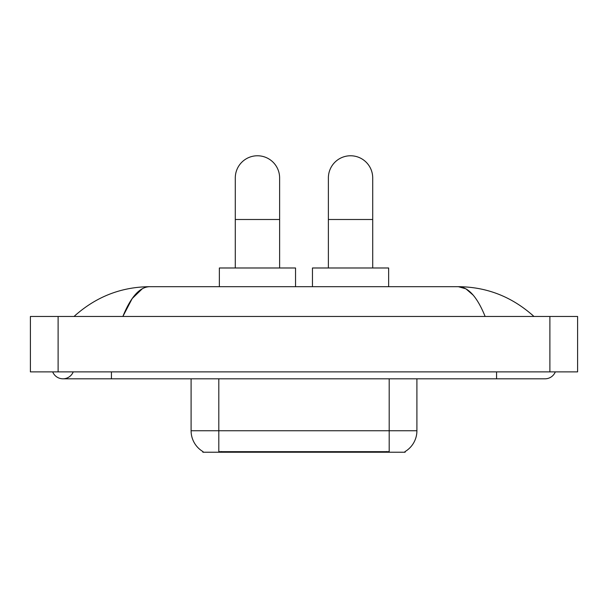 <?xml version="1.0" encoding="UTF-8"?>
<svg xmlns="http://www.w3.org/2000/svg" width="608" height="608" viewBox="0 0 608 608"><rect width="100%" height="100%" fill="white"/><g stroke="black" fill="none" stroke-linecap="round" stroke-linejoin="round"><path stroke-width="0.91" d="M405.126 451.546L405.126 452.23L202.874 452.23L202.874 451.546M203.08 451.668A24.244 24.244 0 0 1 191.094 430.753L218.804 430.753L218.804 451.668L389.196 451.668L389.196 430.753L416.906 430.753L416.906 378.807M191.094 430.753L191.094 378.807M404.92 451.668A24.244 24.244 0 0 0 416.906 430.753M235.288 267.984L235.288 177.939A22.162 22.162 0 0 1 257.45 155.77A22.162 22.162 0 0 1 279.619 177.939A22.162 22.162 0 0 0 257.45 155.77M279.619 267.984L279.619 177.939M295.549 286.687L295.549 267.984L219.359 267.984L219.359 286.687M328.381 267.984L328.381 177.939A22.162 22.162 0 0 1 350.55 155.77A22.162 22.162 0 0 1 372.712 177.939A22.162 22.162 0 0 0 350.55 155.77M372.712 267.984L372.712 177.939M388.641 286.687L388.641 267.984L312.451 267.984L312.451 286.687M52.683 371.883A11.081 11.081 0 0 0 73.226 371.883A11.081 11.081 0 0 1 52.683 371.883A11.081 11.081 0 0 0 62.958 378.807A11.081 11.081 0 0 1 52.683 371.883M555.317 371.883A11.081 11.081 0 0 1 545.042 378.807A11.081 11.081 0 0 0 555.317 371.883A11.081 11.081 0 0 1 545.042 378.807A11.081 11.081 0 0 0 555.317 371.883M485.138 316.472C477.196 296.909 468.274 286.976 458.371 286.687L149.629 286.687C139.726 286.984 130.804 296.909 122.862 316.472L132.187 298.558L142.439 288.633M58.11 316.472L577.6 316.472L577.6 371.883L30.4 371.883L30.4 316.472L58.11 316.472L58.11 371.883M531.605 314.328L533.961 316.464C512.164 296.833 486.962 286.908 458.371 286.687L465.918 288.83L473.153 295.108M76.395 314.328L74.039 316.464C95.737 296.879 120.931 286.946 149.629 286.687M386.43 452.23L386.43 451.546M221.57 452.23L221.57 451.546M218.804 378.807L218.804 430.753L389.196 430.753L389.196 378.807M235.288 219.496L279.619 219.496M328.381 219.496L372.712 219.496M496.561 371.883L496.561 378.807L545.042 378.807M111.439 371.883L111.439 378.807L496.561 378.807M549.89 316.472L549.89 371.883M111.439 378.807L62.958 378.807"/></g></svg>
